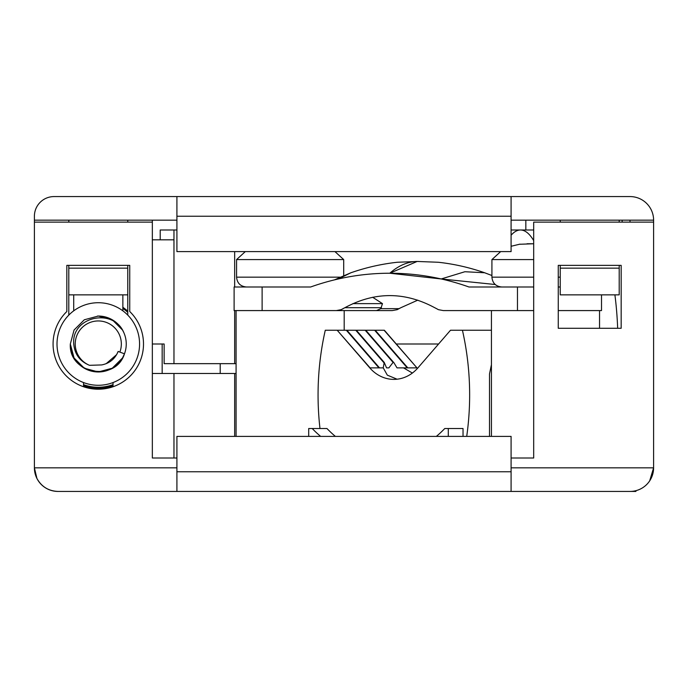 <?xml version="1.0" encoding="UTF-8"?>
<svg xmlns="http://www.w3.org/2000/svg" width="688" height="688" viewBox="0 0 688 688"><rect width="100%" height="100%" fill="white"/><g stroke="black" fill="none" stroke-linecap="round" stroke-linejoin="round"><path stroke-width="1.03" d="M176.911 220.16L34.4 220.16L34.4 467.84L36.903 478.409C41.495 486.691 48.521 491.034 57.99 491.43L176.911 491.43L176.911 436.39L511.089 436.39L511.089 491.43L630.01 491.43A23.59 23.59 0 0 0 653.6 467.84L653.6 220.16L511.089 220.16M53.071 344A45.21 45.21 0 0 0 98.289 389.21A45.21 45.21 0 0 0 129.74 311.518L129.74 265.37L66.831 265.37L66.831 311.518A45.21 45.21 0 0 0 53.071 344M417.152 261.449L389.795 273.231L441.206 278.958L464.907 271.726L484.662 272.766C469.354 267.451 453.882 263.951 438.239 262.257L417.066 261.449A138.95 69.479 90 0 0 389.795 273.231A310.477 268.879 -90 0 0 310.641 286.991L234.109 286.991L234.109 310.58L344.189 310.58L344.189 330.24M34.4 222.129L152.34 222.129L152.34 458.01L176.911 458.01M533.69 458.01L511.089 458.01L533.69 458.01L533.69 222.129L653.6 222.129M152.34 344L164.14 344L162.17 344L162.17 373.489M438.6 344L396.288 344L438.6 344M83.54 382.554L83.54 386.742M113.03 386.742L113.03 382.554M308.697 436.39L308.697 428.529L326.981 428.529A114.01 98.737 -90 0 0 335.383 436.39M436.347 436.39A114.01 98.737 -90 0 0 444.758 428.529L448.292 428.529L448.292 436.39M448.292 428.529L463.033 428.529L463.033 436.39M68.8 315.113L68.8 294.86L127.77 294.86L127.77 265.37M127.77 315.113L127.77 294.86M152.34 373.489L236.079 373.489M173.969 458.01L173.969 373.489M234.66 436.39L234.66 373.489M511.089 491.43L176.911 491.43M176.911 467.84L34.4 467.84A23.59 23.59 0 0 0 57.99 491.43M558.26 328.271L621.169 328.271L621.169 265.37L558.26 265.37L558.26 328.271M511.089 467.84L653.6 467.84L649.687 480.852M220.212 373.489L220.212 363.66M83.54 385.701A44.23 44.23 0 0 0 113.03 385.701M73.711 294.86L73.711 310.83M312.232 428.529A114.01 98.737 -90 0 0 320.642 436.39M491.43 364.683L489.503 373.98L489.503 436.39M533.69 229.99L511.089 229.99M176.911 229.99L160.209 229.99L160.209 239.82L152.34 239.82L152.34 220.16M122.86 307.226L127.77 311.036M164.14 344L164.14 363.66L173.969 363.66L173.969 229.99M511.089 235.244A114.01 31.321 90 0 1 520.481 229.99A114.01 31.321 90 0 1 533.69 240.619M525.83 220.16L525.83 229.99M653.6 220.16A23.59 23.59 0 0 0 630.01 196.57L511.089 196.57L511.089 216.23L176.911 216.23L176.911 196.57L511.089 196.57L54.06 196.57A19.66 19.66 0 0 0 34.4 216.23L34.4 220.16M630.01 196.57L622.15 196.57M511.089 216.23L511.089 251.61L176.911 251.61L176.911 216.23M622.15 220.16L622.15 222.129M614.9 294.86A114.01 31.321 90 0 1 617.661 328.271M234.66 251.61L234.66 286.991M234.66 310.58L234.66 363.66L173.969 363.66M236.079 363.66L234.66 363.66M630.01 220.16L630.01 222.129M565.14 491.43L635.91 491.43L635.91 490.682M173.969 239.82L160.209 239.82M68.8 222.129L68.8 220.16M127.77 222.129L127.77 220.16M560.23 222.129L560.23 220.16M619.2 222.129L619.2 220.16M68.8 294.86L68.8 268.148L127.77 268.148M68.8 268.148L68.8 265.37M560.23 268.148L560.23 294.86L619.2 294.86L619.2 268.148L560.23 268.148L560.23 265.37M619.2 268.148L619.2 265.37M122.86 310.83L122.86 294.86M495.222 284.514L441.206 278.958M533.69 286.991L468.958 286.991A310.477 268.879 -90 0 0 389.795 273.231C372.483 273.239 355.343 275.148 338.393 278.958L350.846 272.783L334.42 279.887M336.286 310.58L341.179 309.669A129.069 111.774 90 0 1 345.084 307.596C374.865 291.609 404.673 291.609 434.506 307.596A129.069 111.774 90 0 1 438.411 309.669L443.304 310.58L533.69 310.58M372.647 297.259L382.485 303.632L380.799 308.645L398.937 308.654L397.208 309.669A129.069 111.774 90 0 1 401.104 307.596L417.805 300.14M397.208 309.669L392.315 310.58L334.583 310.58M345.084 307.596L341.179 309.669M398.937 308.654L401.104 307.596M601.51 294.86L601.51 310.58L558.26 310.58M560.23 286.991L558.26 286.991M392.315 310.58L376.525 310.58L380.799 308.645M319.98 428.529A255.54 221.304 90 0 1 325.278 330.24L337.189 330.24L369.774 367.865A39.311 34.047 -90 0 0 393.854 379.38A39.311 34.047 -90 0 0 417.926 367.865L450.511 330.24L462.431 330.24A255.54 221.304 90 0 1 469.646 394.946A255.54 221.304 90 0 1 466.713 436.39M462.431 330.24L491.43 330.24M337.189 330.24L370.075 367.865L378.916 367.865L346.331 330.24L356.358 330.24L384.231 362.421L383.233 367.865L387.327 375.141L397.096 379.208M378.916 367.865L383.233 367.865M412.379 373.051L403.495 367.865L397.01 367.865L393.957 362.757L393.072 362.421L365.199 330.24L356.358 330.24M365.199 330.24L384.368 330.24L416.954 367.865A39.311 34.047 -90 0 0 417.444 368.415M346.331 330.24L337.49 330.24M379.509 367.865L346.924 330.24M355.765 330.24L383.93 362.757M393.957 362.757L365.792 330.24M374.642 330.24L407.227 367.865L407.812 367.865L375.227 330.24M384.076 330.24L416.954 367.865M403.495 367.865L407.227 367.865M407.812 367.865L416.661 367.865M384.231 362.421L386.553 367.865L388.883 367.865L393.072 362.421M334.961 251.61L343.699 259.582L236.569 259.582L236.569 277.169C237.145 283.138 240.422 286.414 246.399 286.991M527.068 243.75L533.69 243.75L520.025 244.257M533.69 259.582L491.92 259.582L491.92 277.169C492.505 283.138 495.781 286.414 501.75 286.991M57.009 344A41.28 41.28 0 0 0 98.289 385.28A41.28 41.28 0 0 0 139.569 344A41.28 41.28 0 0 0 98.289 302.72A41.28 41.28 0 0 0 57.009 344M83.54 384.652A43.249 43.249 0 0 0 113.03 384.652M123.823 332.605L122.498 330.016L112.264 319.782L98.289 316.041L84.306 319.782L74.072 330.016L70.322 344A27.959 27.959 0 0 0 124.468 353.813A27.959 27.959 0 0 0 123.823 332.605L122.498 330.016L112.264 319.782L98.289 316.041L84.306 319.782L74.072 330.016L70.322 344C68.533 374.238 115.773 382.339 124.468 353.813L119.867 352.093A23.048 23.048 0 0 0 98.289 320.952A23.048 23.048 0 0 0 89.526 365.319C79.963 361.432 74.7 354.329 73.745 344C71.26 316.437 113.511 307.484 123.823 332.605A27.959 27.959 0 0 0 97.481 316.05M70.322 344L74.072 357.984L84.306 368.218L98.289 371.959L112.264 368.218L122.498 357.984L112.264 368.218L98.289 371.959L84.306 368.218L74.072 357.984L70.322 344L74.072 357.984L84.306 368.218L98.289 371.959L112.264 368.218L122.498 357.984L124.468 353.813L120.641 352.376M122.498 357.984L124.468 353.813L122.498 357.984M119.867 352.093L118.147 351.439C115.068 358.887 109.581 363.384 101.669 364.932L89.526 365.319M127.77 312.361A43.249 43.249 0 0 0 122.86 308.413M118.147 351.439L116.65 354.604L106.158 363.685L116.65 354.604L118.147 351.439L116.65 354.604L106.158 363.685L116.65 354.604L118.147 351.439L116.65 354.604M176.911 471.77L511.089 471.77M517.471 286.991L517.471 310.58M262.119 286.991L262.119 310.58M382.485 303.632L352.858 303.632M344.886 307.708L381.41 307.708M339.949 277.169L236.569 277.169M560.23 277.169L558.26 277.169M533.69 277.169L491.92 277.169M599.54 310.58L599.54 328.271M491.43 310.58L491.43 436.39M236.079 310.58L236.079 436.39M34.907 211.809A19.66 19.66 0 0 0 34.675 212.945M34.598 213.435A19.66 19.66 0 0 0 34.452 214.828M491.92 275.518L484.662 272.766M418.545 261.449L397.466 262.248C381.754 263.943 366.214 267.451 350.846 272.783M343.699 259.582L343.699 275.501M245.298 251.61L236.569 259.582M519.999 244.137L511.089 246.278M500.658 251.61L491.92 259.582"/></g></svg>
